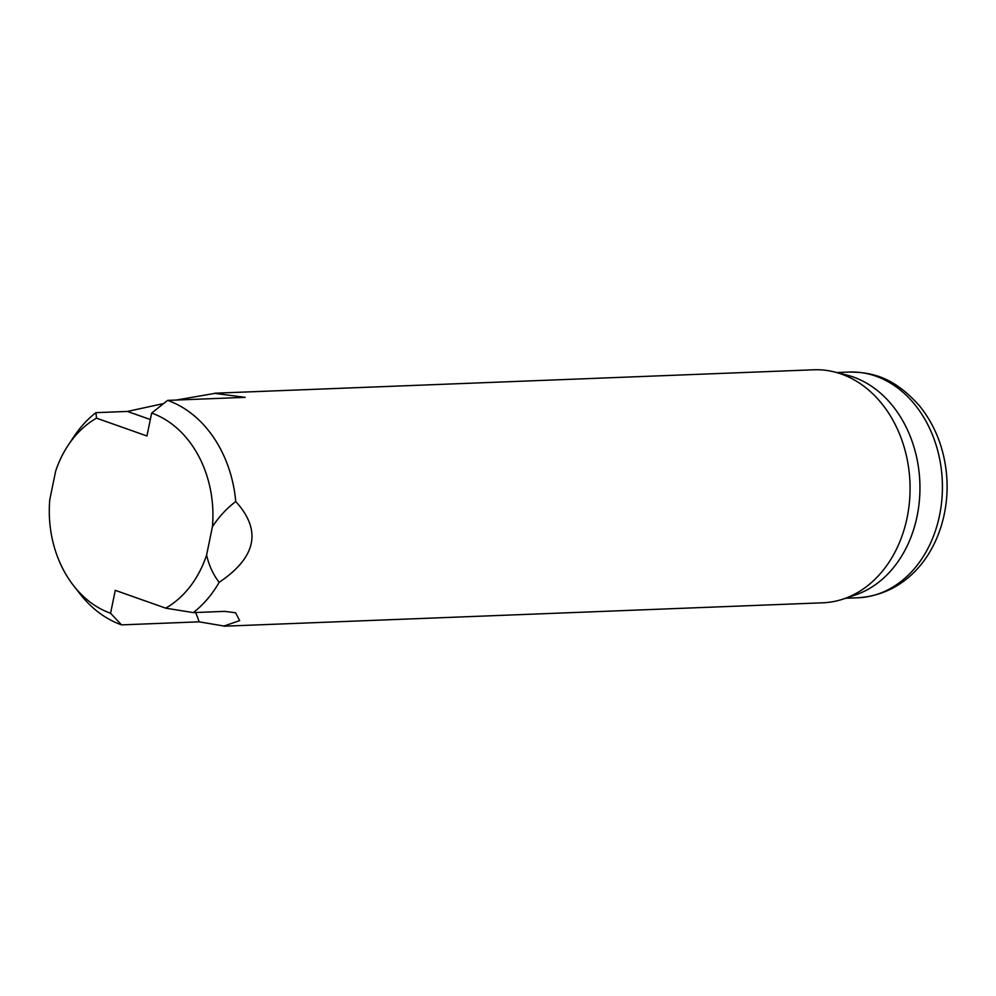 <?xml version="1.0" encoding="UTF-8"?>
<svg xmlns="http://www.w3.org/2000/svg" width="996" height="996" viewBox="0 0 996 996"><rect width="100%" height="100%" fill="white"/><g stroke="black" fill="none" stroke-linecap="round" stroke-linejoin="round"><path stroke-width="1.49" d="M195.54 612.515A94.732 55.813 109.5 0 1 199.088 621.84L223.951 626.023L239.65 620.633L235.591 612.777L224.723 611.37L193.261 612.602A116.594 91.719 -92.2 0 0 219.17 582.311C213.169 574.58 208.973 565.491 206.608 555.033A103.97 81.784 -92.2 0 1 165.71 608.158L115.275 590.329L110.568 613.25A103.97 81.784 -92.2 0 1 73.754 585.885L80.265 594.189A116.594 91.719 -92.2 0 0 121.562 624.878L110.568 613.25M193.261 612.602L165.71 608.158M163.63 403.567L127.413 411.435L95.94 412.655L96.512 418.158L146.947 435.987L151.653 413.066A103.97 81.784 -92.2 0 1 212.422 526.71L206.608 555.033M96.512 418.158A103.97 81.784 -92.2 0 0 68.251 445.125A103.97 81.784 -92.2 0 0 55.614 471.27L49.8 499.606A103.97 81.784 -92.2 0 0 73.754 585.885M212.422 526.71C218.996 516.737 226.764 508.346 235.753 501.536A116.594 91.719 -92.2 0 0 167.639 400.38L151.653 413.066M223.963 626.21L822.87 602.792A116.594 91.719 -92.2 0 0 843.338 599.007A116.594 91.719 -92.2 0 0 909.958 482.711A116.594 91.719 -92.2 0 0 834.474 371.969A116.594 91.719 -92.2 0 0 813.757 369.79L214.85 393.208M95.94 412.655A116.594 91.719 -92.2 0 0 74.102 436.348L68.251 445.125M167.639 400.38L245.178 397.354L214.862 393.383L176.367 400.043M235.753 501.536C261.948 530.32 256.42 557.237 219.17 582.311M199.088 621.84L121.562 624.878M843.338 599.007L855.303 594.986A112.946 88.843 -92.2 0 0 919.843 482.325A112.946 88.843 -92.2 0 0 846.712 375.044L834.474 371.969M127.413 411.435L150.334 419.528M845.579 598.26L857.954 597.774A112.946 88.843 -92.2 0 0 942.316 481.454A112.946 88.843 -92.2 0 0 849.127 372.056L836.752 372.541M857.954 597.774C919.632 593.691 953.172 530.495 946.2 471.046C943.212 445.996 934.31 424.259 919.52 405.87C894.42 377.696 873.006 372.093 849.127 372.056"/></g></svg>
